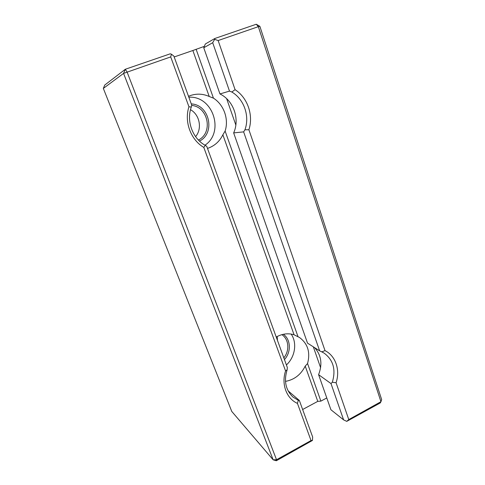 <?xml version="1.0" encoding="UTF-8"?>
<svg xmlns="http://www.w3.org/2000/svg" width="485" height="485" viewBox="0 0 485 485"><rect width="100%" height="100%" fill="white"/><g stroke="black" fill="none" stroke-linecap="round" stroke-linejoin="round"><path stroke-width="0.73" d="M302.64 409.51L317.772 401.362L305.217 366.102L307.551 363.55C310.515 352.334 307.817 343.647 299.457 337.475L294.062 334.771L222.864 134.806L225.119 131.071C228.987 119.249 223.991 104.827 213.448 98.152L209.229 96.497L192.854 50.507L204.343 46.36M317.772 401.362L320.876 401.131L307.551 363.55M281.852 334.65C288.914 339.167 289.842 350.661 283.816 357.851M283.385 334.274C290.873 339.47 291.358 352.11 284.452 359.585M205.282 145.361L203.809 147.428C190.787 139.813 184.003 121.753 188.944 106.785L191.308 107.064C186.094 121.104 192.636 138.577 205.282 145.361L206.749 146.349L287.326 367.472L287.15 369.74C283.719 380.919 285.665 390.025 292.976 397.045L298.317 400.349L299.342 400.452L288.096 390.843M299.342 400.452L312.667 437.033L312.455 440.441L276.347 460.75L276.529 459.731L311.03 440.556L312.455 440.441M298.317 400.349L297.438 403.393C286.52 398.585 281.118 384.199 285.568 370.952L287.15 369.74M311.03 440.556L297.438 403.393M235.079 89.67C247.75 97.831 253.643 115.406 248.89 129.737L244.925 129.828C249.939 116.339 244.191 99.298 231.824 92.011L235.079 89.67L218.147 40.54L214.631 39.358L212.697 42.716L203.748 47.772L205.349 43.989L214.825 38.497L256.28 24.25L259.875 26.329L381.665 399.604L380.943 401.695L258.335 26.669L218.147 40.54M195.594 136.643C202.36 128.792 199.802 114.806 190.514 109.689M231.824 92.011L229.496 91.113L212.697 42.716M343.604 419.877L331 383.574L332.322 382.228L336.081 382.75L348.776 419.573L380.943 401.695L380.276 402.938L346.751 421.368L343.604 419.877L330.916 409.74L318.596 374.681L331 383.574M346.751 421.368L348.776 419.573M248.89 129.737L325.011 350.619L321.81 351.88L319.645 350.855L243.64 131.871L244.925 129.828M103.335 88.415L104.772 85.039L125.336 69.252L127.064 71.974L276.529 459.731L273.158 459.828L123.578 73.387L103.335 88.415L231.757 411.425L273.158 459.828L276.347 460.75M325.011 350.619C335.65 355.881 340.385 370.007 336.081 382.75M321.81 351.88L324.162 353.159C333.341 360.028 336.057 369.716 332.322 382.228M277.462 340.409L277.214 336.493M243.64 131.871L233.655 132.902C239.972 119.14 233.624 100.547 219.966 93.945L203.748 47.772M229.496 91.113L219.966 93.945M286.405 364.95C295.123 357.027 297.341 342.853 291.164 334.074M191.648 105.415C208.374 106.839 213.267 132.908 198.426 140.038M191.284 103.917C209.605 104.663 215.637 133.169 199.493 141.093M214.631 39.358L214.825 38.497M298.008 336.645L225.119 131.071M213.448 98.152L196.098 49.209M188.944 106.785L170.708 56.915L171.454 54.211L173.873 56.121L191.72 105.112L191.308 107.064M209.229 96.497C203.136 93.787 196.958 93.441 190.69 95.454L188.513 96.309M174.176 56.963L192.854 50.507M320.876 401.131L326.775 397.949M320.609 367.697L313.316 346.824M235.843 125.027L226.622 98.643M285.489 381.38C294.322 379.755 300.894 374.662 305.217 366.102M294.062 334.771C288.151 332.977 282.203 333.728 276.232 337.026M207.501 148.41C214.412 146.076 219.535 141.541 222.864 134.806M204.991 145.191C224.797 132.114 213.048 95.6 188.841 97.206M170.708 56.915L123.578 73.387L125.336 69.252L170.283 53.805L171.454 54.211M314.632 347.66C321.294 355.135 322.616 364.138 318.596 374.681M319.645 350.855L307.514 343.131L233.655 132.902M259.875 26.329L258.335 26.669L256.28 24.25M285.568 370.952L203.809 147.428"/></g></svg>
